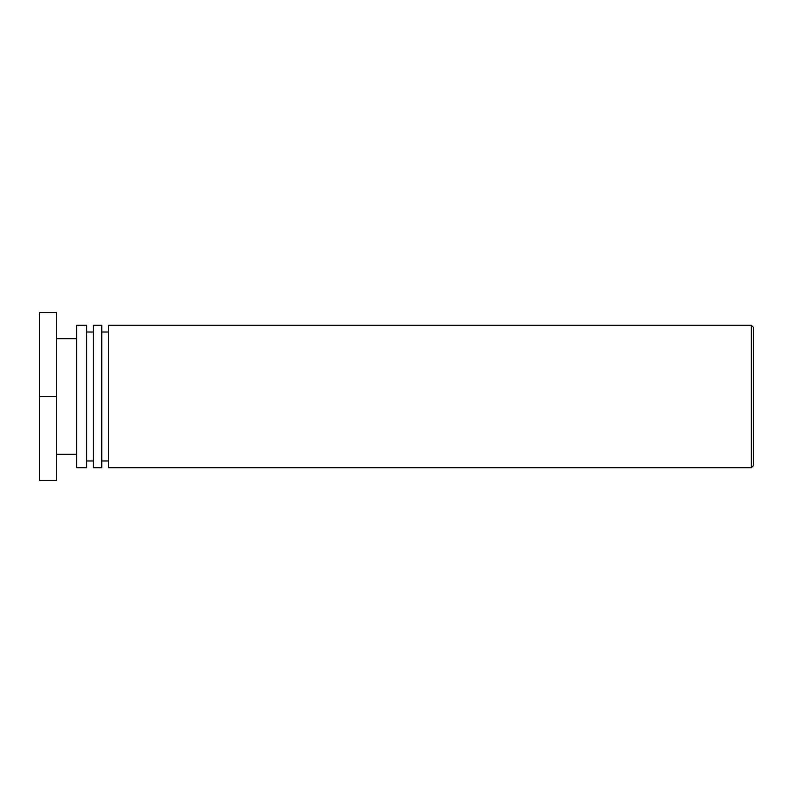 <?xml version="1.0" encoding="UTF-8"?>
<svg xmlns="http://www.w3.org/2000/svg" width="793" height="793" viewBox="0 0 793 793"><rect width="100%" height="100%" fill="white"/><g stroke="black" fill="none" stroke-linecap="round" stroke-linejoin="round"><path stroke-width="1.19" d="M753.35 396.5L753.35 327.311L751.338 325.299L751.338 467.701L753.35 465.689L753.35 396.5M751.338 325.299L108.502 325.299L108.502 467.701L751.338 467.701M108.502 332.019L101.782 332.019M101.782 467.701L101.782 325.299L93.386 325.299L93.386 467.701L101.782 467.701M93.386 332.019L86.675 332.019M86.675 467.701L86.675 325.299L76.594 325.299L76.594 467.701L86.675 467.701M76.594 338.73L56.442 338.73M56.442 396.5L56.442 312.531L39.65 312.531L39.65 396.5L56.442 396.5L56.442 480.469L39.65 480.469L39.65 396.5M108.502 460.981L101.782 460.981M93.386 460.981L86.675 460.981M76.594 454.27L56.442 454.27"/></g></svg>
